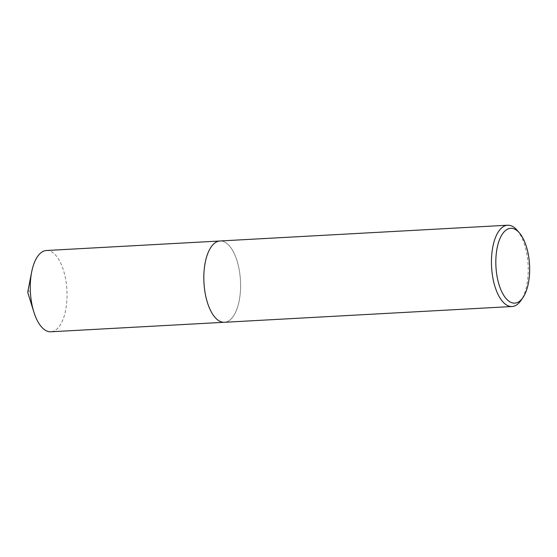 <?xml version="1.0" encoding="UTF-8"?>
<svg xmlns="http://www.w3.org/2000/svg" width="557" height="557" viewBox="0 0 557 557"><rect width="100%" height="100%" fill="white"/><g stroke="black" fill="none" stroke-linecap="round" stroke-linejoin="round"><path stroke-width="0.42" stroke-dasharray="2.79 2.09" d="M219.987 240.979A40.71 18.29 -93.1 0 1 238.96 268.453A40.703 18.29 -93.1 0 1 224.443 322.273A40.703 18.29 -93.1 0 1 205.47 294.806A40.703 18.29 -93.1 0 1 219.987 240.993A40.703 18.29 -93.1 0 1 238.96 268.453A40.71 18.29 -93.1 0 1 224.443 322.28M46.426 250.504A40.703 18.29 -93.1 0 1 65.399 277.964A40.703 18.29 -93.1 0 1 50.882 331.784M27.85 291.478A1.629 0.731 -93.1 0 1 28.518 290.622A1.629 0.731 -93.1 0 1 29.201 291.715A1.629 0.731 -93.1 0 1 28.901 293.72A1.629 0.731 -93.1 0 1 27.941 293.079M517.098 230.229A40.71 18.29 -93.1 0 1 526.581 252.69A40.71 18.29 -93.1 0 1 520.948 300.502M224.443 322.273L224.018 322.294M219.987 240.993L219.562 241.014"/><path stroke-width="0.84" d="M224.018 322.294L50.882 331.784A40.703 18.29 -93.1 0 1 33.838 311.969A40.703 18.29 -93.1 0 1 31.909 304.317A40.703 18.29 -93.1 0 1 31.652 272.06A40.703 18.29 -93.1 0 1 46.426 250.504L219.562 241.014M33.838 311.969L27.941 293.079A1.629 0.731 -93.1 0 1 27.857 292.773A1.629 0.731 -93.1 0 1 27.85 291.478L31.652 272.06M497.331 277.832A37.451 16.828 86.9 0 0 522.96 297.57A37.451 16.828 86.9 0 0 528.147 253.588A37.451 16.828 86.9 0 0 519.416 232.923A37.451 16.828 86.9 0 0 500.646 237.08A37.451 16.828 86.9 0 0 497.331 277.832M522.96 297.57L520.948 300.502A40.71 18.29 -93.1 0 1 512.064 306.517A40.71 18.29 -93.1 0 1 493.084 279.05A40.71 18.29 -93.1 0 1 507.608 225.216A40.71 18.29 -93.1 0 1 517.098 230.229L519.416 232.923M512.064 306.517L224.443 322.28A40.71 18.29 -93.1 0 1 205.463 294.806A40.71 18.29 -93.1 0 1 219.987 240.979L507.608 225.216"/></g></svg>
